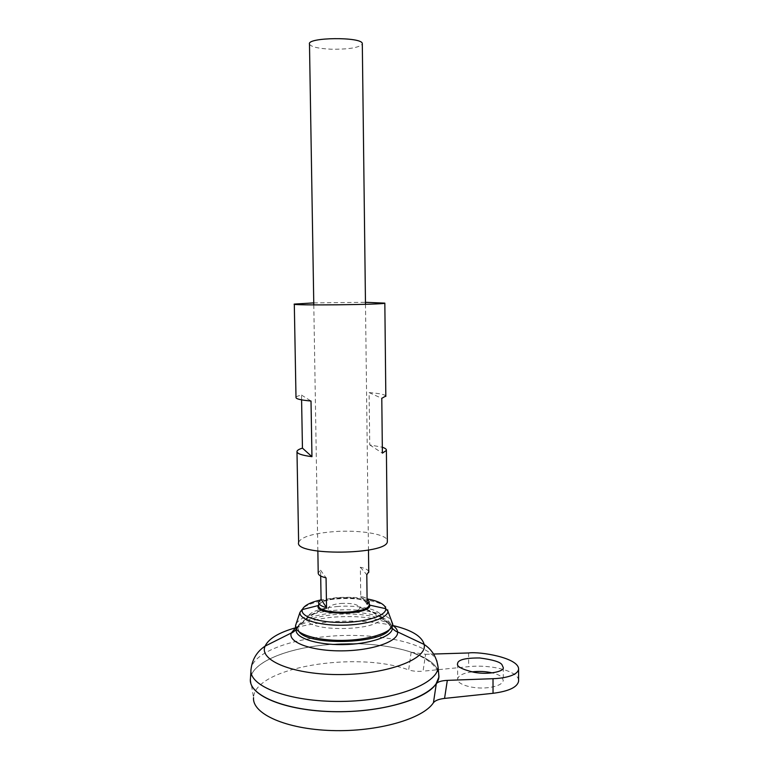 <?xml version="1.0" encoding="UTF-8"?>
<svg xmlns="http://www.w3.org/2000/svg" width="769" height="769" viewBox="0 0 769 769"><rect width="100%" height="100%" fill="white"/><g stroke="black" fill="none" stroke-linecap="round" stroke-linejoin="round"><path stroke-width="0.58" stroke-dasharray="3.85 2.88" d="M250.386 680.19L250.406 679.123C251.28 662.599 286.491 648.238 327.306 644.739C377.8 639.721 433.485 652.045 438.541 672.202M411.165 652.208L408.656 669.914C412.809 671.231 417.605 671.654 423.046 671.183L425.603 654.284L411.165 652.208C427.381 658.341 436.581 665.762 438.753 674.471M438.888 675.989L438.791 677.758M250.406 679.123L253.549 697.646C254.376 667.127 357.306 650.824 408.656 669.914M340.869 603.444C351.741 602.973 358.027 604.338 359.719 607.539L359.719 607.587C360.776 613.883 325.72 614.258 328.353 607.914L328.363 607.875C329.536 605.636 333.708 604.165 340.869 603.444M336.87 606.568C358.604 604.569 381.818 609.711 381.193 616.853L381.184 616.949C382.741 631.839 301.929 632.685 307.081 617.728L307.1 617.632C309.609 611.999 319.529 608.308 336.87 606.568M296.363 628.994C300.083 621.583 312.954 616.767 334.957 614.537C361.228 612.105 389.71 617.872 392.065 626.735M250.463 678.518C252.097 662.215 286.991 648.171 327.306 644.71C377.79 639.693 433.456 652.006 438.541 672.154M438.916 676.355L438.888 676.749C438.022 693.917 393.622 711.21 341.244 711.661C288.846 712.315 247.849 695.907 250.473 678.729C251.828 662.349 286.827 648.19 327.306 644.72C377.935 639.683 433.764 652.102 438.561 672.337M250.434 680.709L250.473 678.758C251.828 662.378 286.827 648.219 327.306 644.749C377.954 639.712 433.793 652.141 438.561 672.385M518.594 680.257C518.181 671.183 491.141 664.156 468.648 666.665L423.046 671.183M471.858 671.885C463.207 673.135 458.478 675.49 457.661 678.94C456.488 684.4 473.31 689.399 487.892 687.688C497.312 686.496 502.445 684.093 503.291 680.488L501.965 677.345C500.09 675.499 496.918 674.019 492.439 672.913M309.484 44.141C311.032 46.861 318.164 48.543 330.872 49.187C348.77 49.427 359.248 47.716 362.314 44.035M320.692 576.01L320.606 570.204L318.212 572.886M368.745 571.79C368.293 569.916 365.496 568.397 360.353 567.234L360.728 596.052L367.092 598.522M296.19 623.621C301.121 616.776 313.992 612.335 334.794 610.307C358.825 608.154 385.096 612.547 391.248 620.179M299.16 631.897L297.584 627.004C300.814 619.679 313.339 614.912 335.178 612.691C362.42 610.144 391.652 616.738 390.94 626.024L389.374 629.753M360.353 567.234L366.794 574.751M360.728 596.052L367.159 604.299M320.606 570.204L326.066 577.875M425.603 654.284L433.601 654.034M313.752 302.899L365.458 302.304M298.632 542.347C301.188 536.906 313.127 533.321 334.448 531.6C359.575 529.764 386.644 534.099 387.345 540.54M301.592 399.861L301.506 395.083C298.161 395.804 296.325 396.564 295.998 397.352M385.817 396.006C384.894 394.516 379.328 393.382 369.11 392.603L369.735 444.895L382.318 447.241M369.735 444.895L382.385 453.143M369.11 392.603L381.789 398.332M301.506 395.083L311.012 401.024M295.748 627.648C303.851 622.208 316.617 618.68 334.044 617.074C360.123 615.344 379.655 618.113 392.642 625.37M295.777 627.744C305.908 624.957 317.126 623.025 329.42 621.958C352.433 620.102 373.503 621.265 392.613 625.457M250.954 670.51L251.03 669.299C252.636 653.496 287.26 639.846 327.306 636.482C375.195 631.868 427.997 642.413 436.763 660.619M318.731 605.424L318.751 605.28C320.125 601.502 326.863 599.003 338.975 597.792C356.057 597.023 366.111 599.138 369.139 604.136M318.741 604.674C321.615 601.454 328.325 599.349 338.869 598.359C354.115 597.542 364.208 599.262 369.13 603.521M319.971 600.108L335.87 597.724C347.367 596.85 358.008 597.282 367.774 599.032M300.006 612.297C302.621 605.53 314.444 601.108 335.476 599.032C361.565 596.667 389.441 602.858 387.999 611.374M468.6 652.968L468.648 666.665M359.719 607.539C367.486 609.25 374.647 612.355 381.193 616.853M296.469 629.167C304.803 618.689 315.425 611.605 328.353 607.914C320.625 609.74 313.541 612.999 307.1 617.632M391.556 627.523C383.049 617.574 372.436 610.922 359.719 607.587M313.79 304.909L317.857 551.142M318.693 602.204L318.712 602.819M365.486 304.313L368.486 550.095M390.835 626.927L392.728 625.024M297.478 627.908L295.517 626.043M307.081 617.728L297.584 627.004M381.184 616.949L390.94 626.024M457.593 664.089L457.661 678.94M503.282 667.627L503.291 680.488M296.978 451.355L296.988 451.951"/><path stroke-width="1.15" d="M438.541 672.202L438.868 677.153L435.985 684.035C425.555 699.761 379.723 712.834 332.573 711.661C285.366 710.623 250.079 695.858 250.386 680.19M444.559 698.415C438.888 699.079 435.187 700.511 433.447 702.712L436.302 683.699C437.926 681.757 441.598 680.652 447.318 680.373L444.559 698.415L493.035 693.302C508.713 691.273 517.239 687.284 518.594 681.315L518.594 680.257M438.753 674.471L438.888 675.989M438.868 677.153L436.302 683.699M433.447 702.712C423.133 718.832 377.771 732.069 331.737 730.55C285.645 729.175 252.03 713.699 253.549 697.646M392.065 626.735L392.296 628.427C392.373 636.501 369.158 644.393 342.455 644.614C315.732 644.951 294.306 637.52 296.257 629.436L296.363 628.994M438.541 672.154L438.936 676.537C438.388 693.773 393.882 711.229 341.244 711.681C288.577 712.325 247.522 695.772 250.463 678.518L250.954 670.51M438.561 672.337L438.916 676.355M438.561 672.385L438.926 676.374M438.888 676.778C437.974 693.59 395.487 710.623 344.176 711.652C292.845 712.863 250.617 697.589 250.434 680.709M492.439 672.913C485.835 671.395 478.972 671.049 471.858 671.885M362.314 44.035L362.305 43.593C362.382 36.633 306.398 37.22 309.484 44.141L313.79 304.909M317.857 551.142L318.212 572.886C318.058 574.885 320.673 576.548 326.066 577.875L326.537 607.673C321.163 606.222 318.549 604.396 318.693 602.204L321.077 599.272L320.692 576.01M367.092 598.522L369.11 601.675L367.159 604.299L366.794 574.751L368.745 571.79M391.248 620.179L392.728 625.024C391.421 632.829 368.399 640.173 342.368 640.404C316.328 640.721 294.979 633.839 295.517 626.043L296.19 623.621M389.374 629.753C380.434 644.038 308.686 645.797 299.16 631.897M321.077 599.272L326.537 607.673M433.601 654.034L468.6 652.968C479.702 651.324 519.219 657.783 518.594 669.29C517.45 675.98 502.368 678.479 493.006 678.691L447.318 680.373M501.955 664.676L503.282 667.627C504.502 671.25 489.074 675.134 474.04 672.298C461.813 669.347 456.325 666.415 457.584 663.503C457.997 659.754 465.36 657.908 479.673 657.966C492.746 659.687 500.177 661.926 501.955 664.676M365.458 302.304L384.836 303.13C385.461 304.687 288.913 305.697 294.306 304.082L313.752 302.899M387.345 540.54L387.355 541.414C388.085 555.026 293.575 556.016 298.632 542.347L296.988 451.951M294.306 304.188L295.998 397.352C295.671 398.88 300.679 400.101 311.012 401.024L311.954 456.68C301.659 455.315 296.671 453.537 296.978 451.355C297.295 450.23 299.122 449.154 302.448 448.135L301.592 399.861M382.318 447.241C385.279 448.212 386.634 449.269 386.394 450.413L382.385 453.143L381.789 398.332L385.817 396.006M302.448 448.135L311.954 456.68M392.642 625.37C395.641 627.389 397.285 629.561 397.573 631.887C399.082 641.144 372.984 650.603 342.311 650.853C311.608 651.247 287.625 642.307 291.268 633.002L295.748 627.648M392.613 625.457C411.425 629.888 421.941 636.223 424.152 644.451C427.66 658.754 388.739 674.153 341.407 674.557C294.046 675.153 258.432 660.533 265.103 646.123C268.602 638.645 278.82 632.522 295.777 627.744M436.763 660.619L438.109 667.348C437.523 684.054 393.344 700.972 341.128 701.424C288.894 702.068 248.147 686.044 251.03 669.299C252.242 659.293 256.933 651.564 265.103 646.123L291.268 633.002C291.816 633.223 293.489 632.041 296.257 629.436L296.469 629.167M369.139 604.136L369.149 604.751C369.399 614.325 316.088 614.883 318.751 605.28L318.712 602.819M369.13 603.521L369.774 605.145C371.465 615.383 313.963 615.979 318.231 605.693L318.741 604.674M367.774 599.032C379.002 601.223 385 604.444 385.769 608.692C386.624 615.479 366.14 622.265 342.416 622.457C318.683 622.765 299.833 616.382 302.371 609.567C303.938 605.693 309.801 602.54 319.971 600.108M369.11 601.675L369.149 604.751L369.774 605.145L385.769 608.692L387.999 611.374C387.586 618.334 366.438 625.024 342.359 625.235C318.27 625.533 298.718 619.266 300.006 612.297L302.371 609.567L318.731 605.424M493.006 678.691L493.035 693.302M438.936 676.537L438.109 667.348C436.763 657.36 432.111 649.728 424.152 644.451L397.573 631.887C396.977 632.128 395.218 630.974 392.296 628.427L391.556 627.523M362.305 43.593L365.486 304.313M368.486 550.095L368.755 572.347M300.006 612.297L295.565 625.457M387.999 611.374L392.815 624.438M518.594 669.29L518.594 681.315M457.584 663.503L457.593 664.089M384.836 303.13L385.827 396.41M386.394 450.413L387.355 541.414"/></g></svg>
